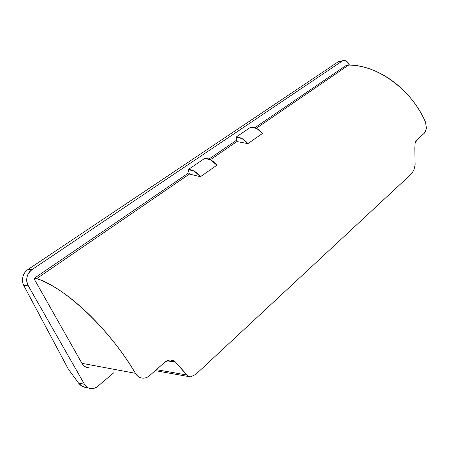 <?xml version="1.0" encoding="UTF-8"?>
<svg xmlns="http://www.w3.org/2000/svg" width="449" height="449" viewBox="0 0 449 449"><rect width="100%" height="100%" fill="white"/><g stroke="black" fill="none" stroke-linecap="round" stroke-linejoin="round"><path stroke-width="0.67" d="M78.48 382.958L68.596 369.482L78.48 382.958L84.485 384.305C85.905 386.769 87.925 388.177 90.558 388.537C93.184 388.879 95.643 388.088 97.933 386.151L114.024 372.558L97.933 386.151C95.817 387.897 93.538 388.711 91.091 388.587C88.251 388.334 86.051 386.909 84.485 384.305L28.265 285.8L84.485 384.305L78.48 382.958L81.712 385.96L85.731 387.431C82.773 386.993 80.354 385.506 78.48 382.958M86.376 387.504L85.731 387.431M339.304 61.541L343.014 60.626C345.595 59.964 347.739 61.451 349.445 65.094L345.988 60.879L343.956 60.391L342.323 60.985L32.092 269.557C29.505 271.303 27.827 273.761 27.069 276.943C26.317 280.125 26.721 283.078 28.265 285.8L23.814 285.57C22.383 282.876 22.08 279.957 22.905 276.803C23.741 273.649 25.447 271.213 28.029 269.479L32.092 269.557L342.323 60.985L337.777 62.102L28.029 269.479L337.777 62.102L339.444 61.507M89.166 367.77L88.026 367.669C85.383 367.26 83.351 365.806 81.931 363.314L33.922 278.52L189.035 172.652L33.922 278.52L36.672 278.616C64.589 286.956 110.05 329.628 135.452 373.321C137.085 376.071 139.269 377.654 142.007 378.075C144.758 378.479 147.311 377.637 149.669 375.549L165.322 361.787L167.786 360.452L170.373 359.975L173.241 360.502L175.312 361.877L188.21 376.341L190.735 376.885L195.803 374.343L411.492 173.83L195.803 374.343L190.544 376.891C189.843 377.255 188.546 376.616 186.672 374.966L156.342 369.662L186.672 374.966L175.621 362.186L166.944 360.816L175.621 362.186L170.867 359.98M209.015 159.008L236.617 140.172L209.015 159.008M254.92 127.679L345.567 65.807L254.92 127.679M68.08 368.663L23.814 285.57L68.08 368.663M415.651 141.699L417.127 139.555L424.378 133.162L417.127 139.555L415.145 143.242L414.814 148.467L415.14 164.699L414.814 148.467M424.81 132.724L426.466 128.448L425.529 122.156C411.885 89.721 377.076 64.611 348.626 65.077L256.317 128.268L348.626 65.077L345.567 65.807L348.626 65.077C355.771 65.133 363.129 66.519 370.7 69.236C378.277 71.975 385.607 75.937 392.684 81.129C399.762 86.331 406.126 92.466 411.789 99.526C417.435 106.593 422.015 114.136 425.529 122.156L426.466 128.448L424.378 133.162M262.519 133.432L247.893 143.629L236.915 141.553L210.446 159.67L236.915 141.553L235.978 137.192C240.069 136.883 244.043 139.027 247.893 143.629L262.519 133.432C258.742 128.925 254.802 126.848 250.705 127.202L235.978 137.192L250.705 127.202L256.733 128.476L262.519 133.432M216.889 165.226L200.45 176.682L189.394 174.077L36.672 278.616L189.394 174.077L188.243 169.565C192.312 169.425 196.381 171.793 200.45 176.682L216.889 165.226C212.899 160.439 208.864 158.149 204.783 158.351L188.243 169.565L204.783 158.351L210.867 159.9L216.889 165.226M411.492 173.83L413.944 169.958L415.14 164.699L413.944 169.958L411.492 173.83M33.922 278.52L36.672 278.616C43.772 280.962 51.641 285.02 60.284 290.789C68.944 296.587 77.851 303.833 86.994 312.521C96.142 321.231 104.909 330.84 113.283 341.33C121.645 351.836 129.031 362.5 135.452 373.321L81.931 363.314L33.922 278.52M143.147 378.165C145.661 378.086 147.833 377.211 149.669 375.549L164.536 362.433L169.61 360.025M236.915 141.553L235.978 137.192L242.028 138.556L247.893 143.629L236.915 141.553M189.394 174.077L200.45 176.682L194.35 171.221L188.243 169.565L189.394 174.077M28.265 285.8C25.441 279.413 26.716 274.002 32.092 269.557L28.029 269.479C25.627 271.044 23.915 273.486 22.905 276.803C22.169 280.187 22.467 283.111 23.814 285.57L28.265 285.8M142.007 378.075C139.482 377.732 137.299 376.144 135.452 373.321L81.931 363.314C83.615 366.115 85.989 367.602 89.059 367.765M342.913 60.66L338.411 61.76M188.653 376.559L155.219 370.649"/></g></svg>
